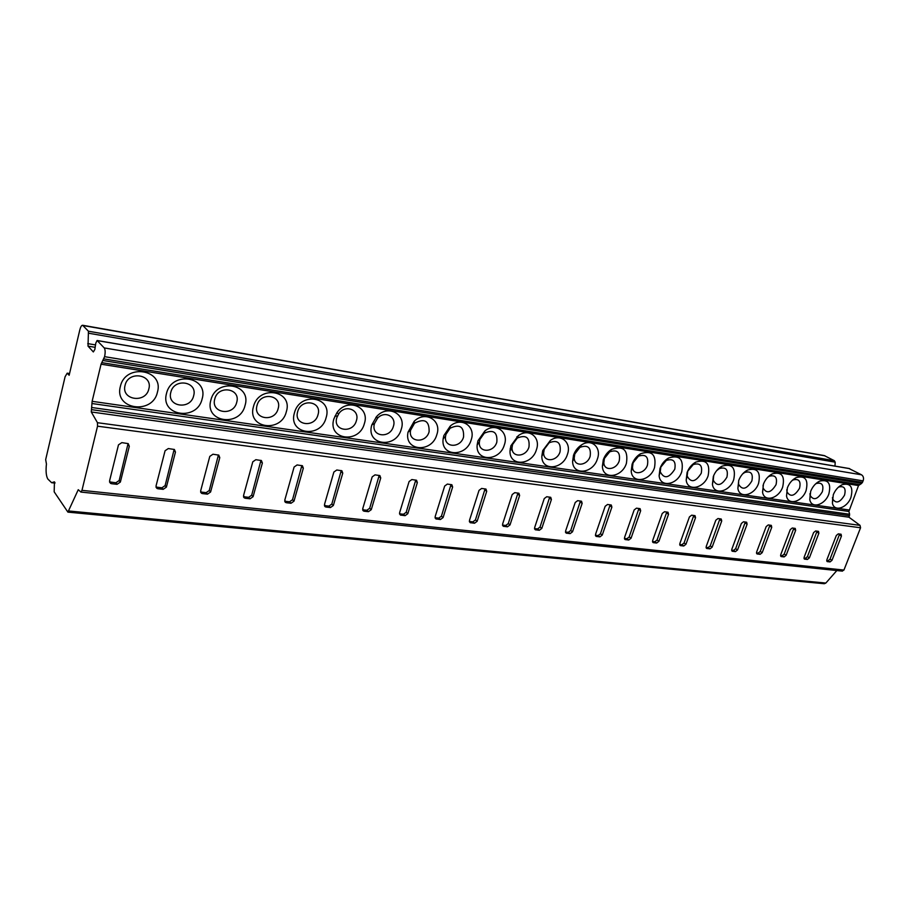 <?xml version="1.0" encoding="UTF-8"?>
<svg xmlns="http://www.w3.org/2000/svg" width="909" height="909" viewBox="0 0 909 909"><rect width="100%" height="100%" fill="white"/><g stroke="black" fill="none" stroke-linecap="round" stroke-linejoin="round"><path stroke-width="1.36" d="M79.787 329.99L69.141 375.269L67.198 373.167L65.084 376.746L45.666 459.624L46.439 463.976C45.677 471.01 46.132 476.021 47.802 478.998L51.631 482.713L54.438 481.838L54.176 491.837L67.914 512.131L78.254 489.701L80.901 492.064L81.969 490.349L97.536 426.185L97.468 422.708L91.275 411.97L92.127 401.323L101.058 364.191L104.592 356.669C105.444 352.51 105.319 349.601 104.228 347.931L97.104 340.5L95.797 343.102L94.843 349.465L93.343 351.942L88.025 346.136L88.434 331.217L82.605 325.263C81.526 325.308 80.594 326.876 79.787 329.99M834.985 466.101L835.178 462.181L834.36 460.704L824.247 455.579L82.605 325.263M834.36 460.704L88.434 331.217M835.178 462.181L88.775 333.251M95.525 344.92L87.753 343.613M842.098 571.034L843.938 570.057L860.562 527.765L860.039 525.368L848.961 517.21L849.631 514.267L848.892 511.46L858.516 485.554L861.687 483.383L863.141 480.884C863.97 478.134 863.425 476.1 861.505 474.793L849.006 468.544M859.369 484.577L101.728 362.634M858.516 485.554L101.058 364.191M848.995 509.972L92.127 401.323M202.116 398.915C197.276 421.39 160.029 416.22 166.506 393.506C171.619 370.452 209.002 376.61 202.116 398.915M245.055 405.425C240.112 427.446 204.309 422.469 210.831 400.233C216.035 377.667 251.963 383.587 245.055 405.425M286.346 411.697C281.313 433.263 246.873 428.491 253.441 406.698C258.724 384.598 293.277 390.302 286.346 411.697M326.092 417.731C320.979 438.877 287.823 434.275 294.414 412.925C299.777 391.268 333.024 396.756 326.092 417.731M364.384 423.549C359.191 444.274 327.251 439.842 333.864 418.913L336.819 412.868C347.068 397.392 370.202 406.721 364.384 423.549M401.278 429.15C396.085 449.33 365.475 445.33 371.804 424.912L376.565 416.595C387.632 404.028 406.618 413.981 401.278 429.15M436.865 434.547C431.945 453.341 403.801 451.341 408.039 432.15L414.174 421.276C425.321 410.323 441.944 420.344 436.865 434.547M471.214 439.763C466.476 457.466 440.342 456.818 443.16 438.752L443.842 435.604L450.228 426.105C461.227 416.345 476.089 426.287 471.214 439.763M504.381 444.796C499.78 461.602 475.362 461.954 477.157 444.899L477.941 440.785L484.872 430.934C495.666 422.117 509.097 431.934 504.381 444.796M536.435 449.671C531.947 465.681 509.029 466.806 510.029 450.694L510.881 445.785L518.244 435.706C528.765 427.673 541.014 437.32 536.435 449.671M567.421 454.375C563.023 469.692 541.434 471.43 541.832 456.17L542.718 450.625L550.422 440.376C560.66 433.014 571.886 442.478 567.421 454.375M597.406 458.92C593.088 473.623 572.681 475.85 572.602 461.386L573.499 455.295C575.056 450.887 577.715 447.444 581.476 444.956C591.418 438.149 601.758 447.444 597.406 458.92M626.415 463.329C622.176 477.475 602.837 480.1 602.383 466.374L603.281 459.818C604.894 455.318 607.632 451.864 611.473 449.421C623.415 445.353 628.392 449.989 626.415 463.329M654.514 467.59C650.333 481.225 631.971 484.179 631.21 471.135L632.107 464.192C633.789 459.636 636.573 456.159 640.47 453.773C651.923 450.069 656.605 454.67 654.514 467.59M681.739 471.726C677.625 484.895 660.15 488.11 659.127 475.702L660.025 468.43C661.752 463.817 664.593 460.34 668.535 458.011C679.523 454.625 683.92 459.193 681.739 471.726M708.134 475.737C704.066 488.463 687.397 491.905 686.193 480.088L687.079 472.544C688.852 467.885 691.726 464.419 695.692 462.147C706.248 459.022 710.395 463.556 708.134 475.737M733.722 479.622C729.722 491.951 713.792 495.575 712.429 484.304L713.315 476.521C715.122 471.828 718.019 468.374 721.996 466.158C732.154 463.295 736.063 467.783 733.722 479.622M758.561 483.395C754.606 495.348 739.358 499.132 737.869 488.36L738.756 480.384C740.608 475.668 743.517 472.237 747.493 470.067C757.265 467.419 760.958 471.862 758.561 483.395M782.66 487.054C778.763 498.655 764.151 502.563 762.56 492.269L763.435 484.133C765.321 479.407 768.253 475.986 772.218 473.873C781.626 471.43 785.115 475.816 782.66 487.054M806.078 490.599C802.215 501.882 788.194 505.893 786.535 496.053L787.399 487.769C789.319 483.031 792.25 479.634 796.216 477.577C805.283 475.305 808.567 479.645 806.078 490.599M828.826 494.053C825.008 505.029 811.532 509.131 809.805 499.7L810.68 491.303C812.623 486.554 815.566 483.179 819.498 481.179C828.235 479.077 831.349 483.361 828.826 494.053M850.926 497.416C847.165 508.097 834.189 512.267 832.417 503.222L833.292 494.735C835.257 489.996 838.2 486.645 842.109 484.69C850.551 482.724 853.483 486.974 850.926 497.416M157.427 392.131C152.712 415.095 113.932 409.709 120.363 386.495C125.351 362.93 164.302 369.349 157.427 392.131M148.826 388.961C145.781 403.744 120.908 400.153 125.067 385.336C128.226 370.304 153.167 374.326 148.826 388.961M193.64 395.801C190.515 410.277 166.62 406.823 170.812 392.324C174.051 377.61 198.003 381.473 193.64 395.801M236.704 402.38C233.511 416.549 210.547 413.231 214.763 399.028C218.058 384.632 241.078 388.336 236.704 402.38M278.12 408.698C274.882 422.583 252.782 419.39 257.02 405.482C260.372 391.381 282.517 394.949 278.12 408.698M317.991 414.788C314.696 428.389 293.414 425.321 297.675 411.686C301.072 397.869 322.388 401.301 317.991 414.788M356.396 420.651C353.044 433.991 332.546 431.025 336.819 417.663L338.705 413.8C345.227 403.914 360.1 409.823 356.396 420.651M393.404 426.298C390.052 439.286 370.418 436.615 374.497 423.571L377.542 418.254C384.598 410.22 396.801 416.538 393.404 426.298M429.105 431.752C425.935 443.842 407.857 442.456 410.607 430.184L414.538 423.242C424.56 418.004 429.412 420.844 429.105 431.752M463.556 437.002C460.511 448.398 443.717 447.898 445.558 436.331L445.989 434.32L450.069 428.253C459.636 423.708 464.135 426.628 463.556 437.002M496.837 442.081C493.871 452.898 478.179 453.046 479.361 442.126L479.861 439.49L484.292 433.195C493.417 429.196 497.598 432.161 496.837 442.081M528.981 446.989C526.095 457.295 511.369 457.943 512.04 447.626L512.585 444.49L517.289 438.047C526.016 434.479 529.913 437.468 528.981 446.989M560.069 451.739C557.251 461.602 543.366 462.647 543.65 452.875L544.218 449.319L549.138 442.774C557.478 439.57 561.126 442.569 560.069 451.739M590.146 456.329C587.373 465.794 574.261 467.158 574.227 457.886L574.806 453.989L579.908 447.376C587.884 444.49 591.304 447.478 590.146 456.329M619.256 460.772C616.529 469.873 604.099 471.498 603.826 462.704L604.405 458.5L609.644 451.864C617.291 449.239 620.495 452.205 619.256 460.772M647.447 465.078C644.765 473.85 632.959 475.691 632.482 467.328L633.062 462.874L638.413 456.216C645.754 453.83 648.765 456.784 647.447 465.078M674.762 469.249C668.922 478.304 664.081 479.145 660.252 471.771L660.82 467.112L666.263 460.454C673.308 458.261 676.137 461.193 674.762 469.249M701.237 473.282C695.624 482.1 690.931 483.02 687.159 476.055L687.727 471.226L693.226 464.579C700.01 462.567 702.668 465.465 701.237 473.282M716.587 470.714L719.371 468.578C725.882 466.726 728.404 469.601 726.916 477.202C721.507 485.792 716.951 486.781 713.247 480.191L713.701 475.543M742.664 473.873L744.71 472.475C750.982 470.76 753.356 473.612 751.834 481.009C746.619 489.372 742.187 490.428 738.551 484.179L738.665 480.634M767.775 477.202L769.298 476.259C775.332 474.668 777.581 477.486 776.025 484.702C770.98 492.848 766.673 493.962 763.117 488.031L763.06 485.258M792.046 480.577L793.159 479.929C798.977 478.464 801.102 481.259 799.522 488.292C794.625 496.234 790.444 497.393 786.967 491.758L786.819 489.576M815.555 483.929L816.327 483.508C821.941 482.156 823.952 484.906 822.338 491.769C817.6 499.53 813.521 500.734 810.124 495.371L809.953 493.667M838.348 487.247L838.837 486.997C844.256 485.736 846.154 488.451 844.529 495.155C839.916 502.734 835.95 503.972 832.633 498.871L832.451 497.553M848.892 511.46L91.9 403.505M849.631 514.267L92.048 407.55M848.961 517.21L91.275 411.97M168.324 448.546L165.074 450.75L156.03 485.985L157.018 488.451L157.996 488.769L163.165 489.337L166.392 487.122L175.46 452.057L174.403 449.489L168.324 448.546M212.967 454.227L209.797 456.386L200.65 490.894L201.605 493.326L202.502 493.61L207.479 494.155L210.604 491.985L219.773 457.647L218.774 455.125L212.967 454.227M255.849 459.693L252.782 461.817L243.532 495.61L245.282 498.268L250.066 498.791L253.1 496.666L262.371 463.022L261.406 460.545L255.849 459.693M297.095 464.942L294.107 467.033L284.778 500.155L286.426 502.745L291.028 503.256L293.993 501.166L303.333 468.192L302.413 465.749L297.095 464.942M336.784 469.998L333.876 472.044L324.479 504.518L326.036 507.063L330.467 507.54L333.353 505.495L342.761 473.169L341.875 470.76L336.784 469.998M375.008 474.862L372.179 476.884L362.725 508.722L364.191 511.222L368.463 511.676L371.27 509.665L380.735 477.964L379.894 475.589L375.008 474.862M411.845 479.554L409.095 481.531L399.585 512.778L400.358 515.028L405.096 515.664L407.823 513.687L417.345 482.577L416.538 480.247L411.845 479.554M447.364 484.077L444.683 486.031L435.138 516.687L435.877 518.903L440.433 519.516L443.092 517.562L452.637 487.031L451.875 484.747L447.364 484.077M481.645 488.44L479.032 490.36L469.453 520.459L470.158 522.652L474.543 523.232L477.134 521.312L486.713 491.326L485.985 489.076L481.645 488.44M514.744 492.655L512.199 494.541L502.597 524.107L503.268 526.266L507.483 526.811L510.017 524.925L519.618 495.485L518.914 493.269L514.744 492.655M546.729 496.734L544.241 498.587L534.628 527.629L535.265 529.754L539.321 530.277L541.798 528.424L551.411 499.495L550.74 497.314L546.729 496.734M577.635 500.666L575.215 502.495L565.591 531.038L566.193 533.129L570.113 533.628L572.522 531.799L582.146 503.37L581.521 501.223L577.635 500.666M607.542 504.472L605.167 506.279L595.543 534.333L596.122 536.39L599.906 536.878L602.258 535.071L611.882 507.12L611.28 505.018L607.542 504.472M636.482 508.165L634.164 509.938L624.54 537.526L625.085 539.548L628.744 540.014L631.039 538.242L640.663 510.756L640.095 508.676L636.482 508.165M664.513 511.733L662.241 513.471L652.628 540.616L653.139 542.605L656.673 543.048L658.923 541.298L668.535 514.267L668.001 512.221L664.513 511.733M691.658 515.187L689.442 516.903L679.841 543.605L680.33 545.57L683.738 546.002L685.943 544.275L695.544 517.676L695.033 515.664L691.658 515.187M717.974 518.539L715.803 520.232L706.213 546.502L706.679 548.445L709.974 548.854L712.133 547.161L721.723 520.982L721.235 519.005L717.974 518.539M743.494 521.789L741.369 523.459L731.802 549.32L732.245 551.229L735.426 551.627L737.54 549.956L747.107 524.186L746.653 522.232L743.494 521.789M768.253 524.936L766.173 526.595L756.629 552.047L757.038 553.933L760.129 554.32L762.196 552.661L771.741 527.288L771.309 525.368L768.253 524.936M792.284 528.004L790.251 529.629L780.729 554.706L781.115 556.547L784.103 556.922L786.137 555.297L795.659 530.311L795.25 528.413L792.284 528.004M815.623 530.97L813.623 532.572L804.124 557.274L804.499 559.103L807.397 559.455L809.385 557.853L818.873 533.242L818.498 531.379L815.623 530.97M838.303 533.856L836.337 535.446L826.872 559.774L827.213 561.58L830.031 561.921L831.974 560.342L841.439 536.083L841.086 534.242L838.303 533.856M121.84 442.626L118.477 444.865L109.569 480.872L110.591 483.383L111.648 483.724L117.045 484.315L120.363 482.065L129.305 446.239L128.214 443.626L121.84 442.626M109.546 481.906L115.863 482.77L119.17 480.531L128.078 443.558M156.007 487.054L161.904 487.815L165.12 485.611L174.153 449.376M200.616 491.985L206.138 492.655L209.263 490.496L218.41 454.966M243.498 496.712L248.657 497.314L251.691 495.189L260.94 460.363M284.733 501.245L289.562 501.791L292.516 499.711L301.856 465.556M324.422 505.609L328.944 506.097L331.819 504.052L341.239 470.567M362.657 509.79L366.895 510.256L369.69 508.245L379.178 475.396M399.506 513.824L403.482 514.255L406.198 512.278L415.743 480.054M435.059 517.721L438.774 518.13L441.422 516.176L451.023 484.542M469.362 521.471L472.839 521.857L475.43 519.937L485.065 488.883M502.495 525.095L505.745 525.459L508.279 523.573L517.937 493.064M534.515 528.606L537.56 528.936L540.026 527.084L549.706 497.109M565.466 531.992L568.318 532.31L570.727 530.481L580.431 501.018M595.418 535.276L598.077 535.56L600.429 533.765L610.144 504.802M624.415 538.446L626.892 538.719L629.198 536.946L638.913 508.472M652.492 541.525L654.81 541.775L657.059 540.026L666.774 512.017M679.693 544.502L681.852 544.73L684.057 543.014L693.76 515.448M706.066 547.388L708.077 547.604L710.224 545.911L719.928 518.789M731.643 550.184L733.518 550.388L735.62 548.718L745.312 522.016M756.47 552.899L758.197 553.092L760.265 551.445L769.934 525.152M780.57 555.535L782.172 555.717L784.194 554.092L793.841 528.197M803.965 558.103L805.454 558.262L807.431 556.66L817.066 531.151M826.701 560.592L828.076 560.739L830.019 559.16L839.621 534.026M67.914 512.131L824.258 583.726L825.838 583.055L68.993 511.006M825.838 583.055L836.837 570.557M516.88 436.763L517.505 437.513M825.008 455.841L83.06 325.536M95.161 347.329L88.025 346.136M849.688 468.658L97.308 340.614M861.505 474.793L104.228 347.931M863.141 480.884L104.592 356.669M862.561 482.361L104.046 358.93M861.687 483.383L103.353 360.566M849.551 515.71L91.82 409.686M860.039 525.368L97.468 422.708M860.562 527.765L97.536 426.185M81.969 490.349L843.938 570.057M129.305 446.239L128.089 444.774M120.363 482.065L119.17 480.531M117.045 484.315L115.863 482.77M111.648 483.724L110.478 482.19M175.46 452.057L174.153 450.614M166.392 487.122L165.12 485.611M163.165 489.337L161.904 487.815M157.996 488.769L156.734 487.247M219.773 457.647L218.399 456.227M210.604 491.985L209.263 490.496M207.479 494.155L206.138 492.655M202.502 493.61L201.173 492.11M262.371 463.022L260.928 461.613M253.1 496.666L251.691 495.189M250.066 498.791L248.657 497.314M245.282 498.268L243.885 496.791M303.333 468.192L301.833 466.794M293.993 501.166L292.516 499.711M291.028 503.256L289.562 501.791M286.426 502.745L284.971 501.291M342.761 473.169L341.205 471.794M333.353 505.495L331.819 504.052M330.467 507.54L328.944 506.097M326.036 507.063L324.524 505.62M380.735 477.964L379.133 476.6M371.27 509.665L369.69 508.245M368.463 511.676L366.895 510.256M364.191 511.222L362.657 509.824M417.345 482.577L415.686 481.225M407.823 513.687L406.198 512.278M405.096 515.664L403.482 514.255M400.983 515.221L399.54 513.96M452.637 487.031L450.944 485.701M443.092 517.562L441.422 516.176M440.433 519.516L438.774 518.13M436.456 519.084L435.104 517.948M486.713 491.326L484.974 490.008M477.134 521.312L475.43 519.937M474.543 523.232L472.839 521.857M470.703 522.811L469.43 521.777M519.618 495.485L517.846 494.178M510.017 524.925L508.279 523.573M507.483 526.811L505.745 525.459M503.779 526.413L502.586 525.47M551.411 499.495L549.604 498.2M541.798 528.424L540.026 527.084M539.321 530.277L537.56 528.936M535.742 529.89L534.617 529.038M582.146 503.37L580.317 502.098M572.522 531.799L570.727 530.481M570.113 533.628L568.318 532.31M566.648 533.253L565.591 532.469M611.882 507.12L610.03 505.858M602.258 535.071L600.429 533.765M599.906 536.878L598.077 535.56M596.543 536.503L595.554 535.799M640.663 510.756L638.788 509.506M631.039 538.242L629.198 536.946M628.744 540.014L626.892 538.719M625.494 539.662L624.563 539.003M668.535 514.267L666.638 513.04M658.923 541.298L657.059 540.026M656.673 543.048L654.81 541.775M653.526 542.707L652.651 542.105M695.544 517.676L693.624 516.46M685.943 544.275L684.057 543.014M683.738 546.002L681.852 544.73M680.682 545.673L679.852 545.116M721.723 520.982L719.792 519.778M712.133 547.161L710.224 545.911M709.974 548.854L708.077 547.604M707.02 548.536L706.236 548.025M747.107 524.186L745.164 522.993M737.54 549.956L735.62 548.718M735.426 551.627L733.518 550.388M732.563 551.308L731.825 550.843M771.741 527.288L769.787 526.106M762.196 552.661L760.265 551.445M760.129 554.32L758.197 553.092M757.345 554.013L756.652 553.57M795.659 530.311L793.682 529.14M786.137 555.297L784.194 554.092M784.103 556.922L782.172 555.717M781.399 556.626L780.74 556.217M818.873 533.242L816.896 532.083M809.385 557.853L807.431 556.66M807.397 559.455L805.454 558.262M804.772 559.171L804.147 558.796M841.439 536.083L839.45 534.935M831.974 560.342L830.019 559.16M830.031 561.921L828.076 560.739M827.474 561.648L826.883 561.285M54.892 482.509L53.358 482.338M69.516 373.713L67.607 373.417M375.872 417.367L377.133 417.561M512.403 450.444L510.176 448.898M849.358 468.544L97.104 340.5M337.455 415.947L334.864 416.231M338.705 413.8L336.819 412.868M374.497 423.571L371.804 424.912M377.542 418.254L376.565 416.595M410.607 430.184L408.039 432.15M414.538 423.242L414.174 421.276M445.558 436.331L443.16 438.752M450.069 428.253L450.228 426.105M479.361 442.126L477.157 444.899M484.292 433.195L484.872 430.934M512.04 447.626L510.029 450.694M517.289 438.047L518.244 435.706M543.65 452.875L541.832 456.17M549.138 442.774L550.422 440.376M574.227 457.886L572.602 461.386M579.908 447.376L581.476 444.956M603.826 462.704L602.383 466.374M609.644 451.864L611.473 449.421M632.482 467.328L631.21 471.135M638.413 456.216L640.47 453.773M660.252 471.771L659.127 475.702M666.263 460.454L668.535 458.011M687.159 476.055L686.193 480.088M693.226 464.579L695.692 462.147M713.247 480.191L712.429 484.304M719.371 468.578L721.996 466.158M738.551 484.179L737.869 488.36M744.71 472.475L747.493 470.067M763.117 488.031L762.56 492.269M769.298 476.259L772.218 473.873M786.967 491.758L786.535 496.053M793.159 479.929L796.216 477.577M810.124 495.371L809.805 499.7M816.327 483.508L819.498 481.179M832.633 498.871L832.417 503.222M838.837 486.997L842.109 484.69M109.569 482.031L110.591 483.383M156.075 487.304L157.018 488.451M200.73 492.337L201.605 493.326M243.646 497.166L244.453 498.007M284.926 501.779L285.653 502.507M324.661 506.211L325.32 506.847M362.93 510.46L363.532 511.017M842.45 571.136L80.901 492.064M54.983 483.077L51.631 482.713M69.55 373.531L67.198 373.167M512.324 450.16L510.21 448.694"/></g></svg>
